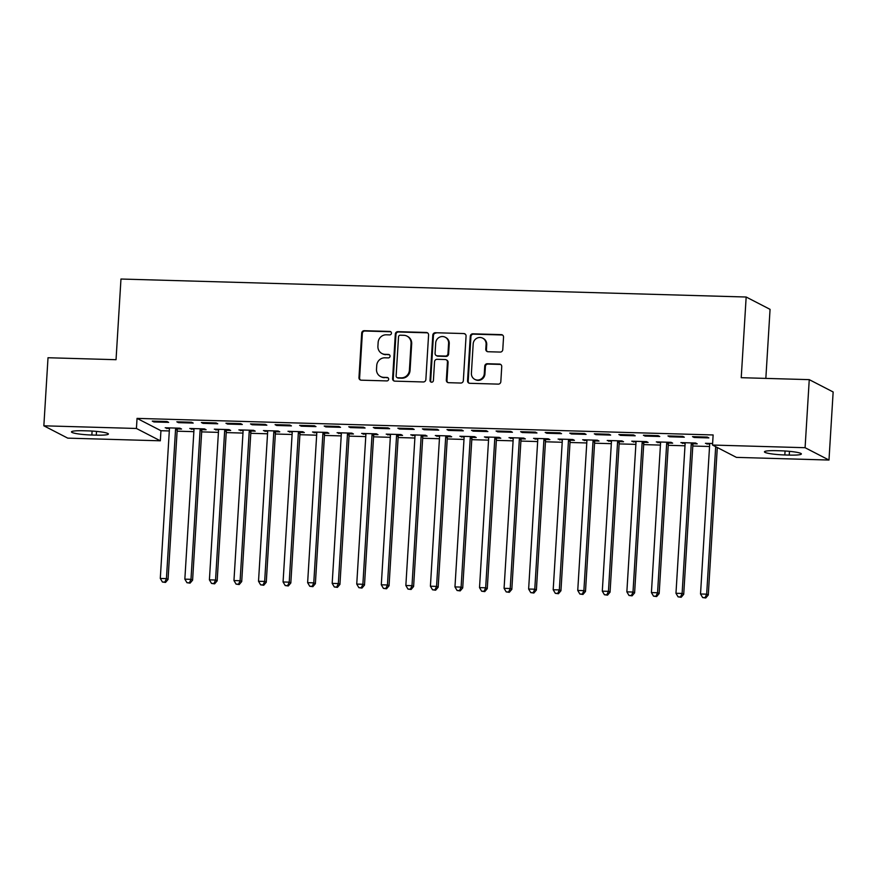 <?xml version="1.0" encoding="UTF-8"?>
<svg xmlns="http://www.w3.org/2000/svg" width="877" height="877" viewBox="0 0 877 877"><rect width="100%" height="100%" fill="white"/><g stroke="black" fill="none" stroke-linecap="round" stroke-linejoin="round"><path stroke-width="1.32" d="M391.449 333.205A1.743 1.677 -62.7 0 0 389.859 331.429L364.251 330.695A2.499 2.39 -62.7 0 0 361.697 333.096L358.967 377.636A2.499 2.39 -62.7 0 0 361.225 380.18L386.834 380.914A1.743 1.677 -62.7 0 0 387.744 377.625A1.743 1.677 -62.7 0 0 387.053 377.45L383.731 377.351A7.992 7.652 -62.7 0 1 376.507 369.217L376.737 365.501A7.992 7.652 -62.7 0 1 384.926 357.805L388.248 357.904A1.743 1.677 -62.7 0 0 389.147 354.615A1.743 1.677 -62.7 0 0 388.456 354.44L385.146 354.341A7.992 7.652 -62.7 0 1 377.91 346.207L378.14 342.49A7.992 7.652 -62.7 0 1 386.34 334.795L389.651 334.893A1.743 1.677 -62.7 0 0 391.449 333.205M390.868 331.813A1.743 1.677 -62.7 0 0 390.506 331.758L364.898 331.024A2.499 2.39 -62.7 0 0 362.344 333.424L359.614 377.965A2.499 2.39 -62.7 0 0 360.568 380.059M388.051 377.834A1.743 1.677 -62.7 0 0 387.7 377.779L383.731 377.351M389.454 354.823A1.743 1.677 -62.7 0 0 389.103 354.768L385.146 354.341M500.219 352.072A2.499 2.39 -62.7 0 0 502.773 349.671L503.541 337.174A2.499 2.39 -62.7 0 0 501.282 334.63L472.846 333.819A2.499 2.39 -62.7 0 0 470.28 336.22L467.551 380.761A2.499 2.39 -62.7 0 0 469.809 383.304L498.257 384.126A2.499 2.39 -62.7 0 0 500.822 381.714L501.743 366.619A2.499 2.39 -62.7 0 0 499.484 364.076L487.305 363.725A2.499 2.39 -62.7 0 0 484.751 366.137L484.29 373.613A6.676 6.402 -62.7 0 1 474.775 379.368A6.676 6.402 -62.7 0 1 471.398 373.251L473.185 343.927A6.676 6.402 -62.7 0 1 482.701 338.171A6.676 6.402 -62.7 0 1 486.088 344.299L485.781 349.178A2.499 2.39 -62.7 0 0 488.04 351.732L500.219 352.072M712.519 445.045L805.086 447.708L828.984 460.041L736.406 457.377L712.519 445.045L713.133 434.959L137.042 418.384L136.428 428.469L160.327 440.802L67.748 438.138L43.85 425.805L136.428 428.469M43.85 425.805L48.016 357.739L116.038 359.702L120.971 279.029L746.163 297.018L741.229 377.691L809.252 379.642L805.086 447.708M428.579 335.014A2.499 2.39 -62.7 0 0 426.321 332.471L397.884 331.659A2.499 2.39 -62.7 0 0 395.319 334.06L392.589 378.601A2.499 2.39 -62.7 0 0 394.847 381.144L423.295 381.966A2.499 2.39 -62.7 0 0 425.86 379.555L428.579 335.014M435.365 332.734L463.801 333.556A2.499 2.39 -62.7 0 1 466.06 336.099L463.341 380.64A2.499 2.39 -62.7 0 1 460.776 383.041L448.607 382.69A2.499 2.39 -62.7 0 1 446.338 380.147L447.445 362.08A2.499 2.39 -62.7 0 0 445.187 359.537L437.119 359.307A2.499 2.39 -62.7 0 0 434.553 361.719L433.402 380.519A1.743 1.677 -62.7 0 1 430.914 382.021A1.743 1.677 -62.7 0 1 430.026 380.421L432.799 335.146A2.499 2.39 -62.7 0 1 435.365 332.734L463.801 333.556M765.84 378.393L770.061 309.351L746.163 297.018M667.967 435.946L669.579 436.779L684.312 437.195L682.701 436.362L667.967 435.946M693.258 443.751L697.226 443.861L695.614 443.028L680.881 442.611L685.08 443.51M618.855 434.532L620.467 435.365L635.2 435.792L633.589 434.959L618.855 434.532M644.146 442.337L648.114 442.447L646.502 441.613L631.769 441.197L635.968 442.096M569.743 433.117L571.355 433.951L586.088 434.378L584.477 433.545L569.743 433.117M595.034 440.923L599.002 441.032L597.39 440.21L582.657 439.783L586.856 440.692M520.631 431.703L522.243 432.536L536.976 432.964L535.365 432.131L520.631 431.703M545.922 439.509L549.89 439.629L548.278 438.796L533.545 438.368L537.744 439.278M471.519 430.289L473.131 431.122L487.864 431.55L486.253 430.717L471.519 430.289M496.81 438.094L500.778 438.215L499.166 437.382L484.433 436.954L488.632 437.864M422.407 428.875L424.019 429.708L438.752 430.136L437.141 429.302L422.407 428.875M447.698 436.68L451.666 436.801L450.054 435.968L435.321 435.54L439.52 436.45M373.295 427.461L374.907 428.294L389.64 428.721L388.029 427.888L373.295 427.461M398.586 435.266L402.554 435.387L400.942 434.553L386.209 434.126L390.408 435.036M324.183 426.047L325.795 426.88L340.528 427.307L338.917 426.474L324.183 426.047M349.474 433.863L353.442 433.972L351.83 433.139L337.097 432.712L341.296 433.622M275.071 424.643L276.683 425.477L291.416 425.893L289.805 425.06L275.071 424.643M300.362 432.449L304.33 432.558L302.718 431.725L287.985 431.298L292.184 432.208M225.948 423.229L227.571 424.062L242.304 424.479L240.682 423.646L225.948 423.229M251.25 431.035L255.218 431.144L253.606 430.311L238.873 429.894L243.061 430.793M176.836 421.815L178.459 422.648L193.192 423.065L191.57 422.232L176.836 421.815M202.127 429.62L206.106 429.73L204.494 428.897L189.761 428.48L193.949 429.379M137.042 418.384L160.94 430.717L169.316 430.958M177.11 431.177L193.872 431.659M201.666 431.89L218.428 432.372M226.222 432.591L242.984 433.074M250.778 433.304L267.54 433.786M275.334 434.005L292.096 434.488M299.89 434.707L316.652 435.189M324.446 435.42L341.208 435.902M349.002 436.121L365.764 436.603M373.558 436.834L390.32 437.316M398.114 437.535L414.876 438.018M422.67 438.248L439.432 438.73M447.226 438.949L463.988 439.432M471.782 439.662L488.544 440.144M496.349 440.364L513.1 440.846M520.905 441.076L537.656 441.559M545.461 441.778L562.212 442.26M570.017 442.479L586.768 442.962M594.573 443.192L611.324 443.674M619.129 443.894L635.88 444.376M643.685 444.606L660.436 445.088M668.241 445.308L684.992 445.79M692.797 446.02L709.548 446.503M177.571 428.908L181.55 429.028L179.938 428.195L165.205 427.768L169.393 428.678M152.28 421.103L153.903 421.936L168.636 422.363L167.014 421.53L152.28 421.103M226.694 430.322L230.662 430.443L229.05 429.609L214.317 429.182L218.505 430.092M201.392 422.517L203.015 423.35L217.748 423.777L216.126 422.944L201.392 422.517M275.806 431.736L279.774 431.857L278.162 431.024L263.429 430.596L267.628 431.506M250.504 423.931L252.127 424.764L266.86 425.192L265.249 424.358L250.504 423.931M324.918 433.15L328.886 433.271L327.274 432.438L312.541 432.01L316.74 432.92M299.627 425.345L301.239 426.178L315.972 426.606L314.361 425.773L299.627 425.345M374.03 434.564L377.998 434.674L376.386 433.841L361.653 433.424L365.852 434.334M348.739 426.759L350.351 427.592L365.084 428.02L363.473 427.187L348.739 426.759M423.142 435.979L427.11 436.088L425.498 435.255L410.765 434.839L414.964 435.737M397.851 428.173L399.463 429.006L414.196 429.423L412.585 428.601L397.851 428.173M472.254 437.393L476.222 437.502L474.61 436.669L459.877 436.253L464.076 437.152M446.963 429.587L448.575 430.421L463.308 430.837L461.697 430.004L446.963 429.587M521.366 438.807L525.334 438.917L523.722 438.083L508.989 437.656L513.188 438.566M496.075 431.002L497.687 431.835L512.42 432.251L510.809 431.418L496.075 431.002M570.478 440.221L574.446 440.331L572.834 439.498L558.101 439.07L562.3 439.98M545.187 432.416L546.799 433.249L561.532 433.666L559.921 432.832L545.187 432.416M619.59 441.635L623.558 441.745L621.946 440.912L607.213 440.484L611.412 441.394M594.299 433.819L595.911 434.652L610.644 435.08L609.033 434.247L594.299 433.819M668.702 443.038L672.67 443.159L671.058 442.326L656.325 441.898L660.524 442.808M643.411 435.233L645.023 436.066L659.756 436.494L658.145 435.661L643.411 435.233M712.606 443.521L705.437 443.313L709.636 444.222M692.523 436.647L694.135 437.48L708.868 437.908L707.257 437.075L692.523 436.647M780.979 450.822A16.279 1.94 3.5 0 1 801.37 453.946A16.279 1.94 3.5 0 1 789.245 455.086L784.827 454.955A16.279 1.94 3.5 0 1 764.448 451.83A16.279 1.94 3.5 0 1 776.562 450.69L780.979 450.822M809.252 379.642L833.15 391.975L828.984 460.041M160.94 430.717L160.327 440.802M91.855 435.025A16.279 1.94 3.5 0 1 71.475 431.89A16.279 1.94 3.5 0 1 83.589 430.76L88.007 430.881A16.279 1.94 3.5 0 1 108.386 434.005A16.279 1.94 3.5 0 1 96.273 435.145L91.855 435.025L92.096 431.067M166.816 428.601L166.86 427.823M153.903 421.936L153.946 421.157M191.372 429.313L191.416 428.524M178.459 422.648L178.502 421.859M215.928 430.015L215.972 429.226M203.015 423.35L203.058 422.571M240.484 430.717L240.528 429.938M227.571 424.062L227.614 423.273M265.04 431.429L265.084 430.64M252.127 424.764L252.17 423.975M289.596 432.131L289.64 431.352M276.683 425.477L276.726 424.687M314.152 432.843L314.207 432.054M301.239 426.178L301.282 425.389M338.708 433.545L338.763 432.767M325.795 426.88L325.838 426.101M363.264 434.258L363.319 433.468M350.351 427.592L350.394 426.803M387.82 434.959L387.875 434.181M374.907 428.294L374.95 427.516M412.376 435.672L412.431 434.882M399.463 429.006L399.506 428.217M436.932 436.373L436.987 435.584M424.019 429.708L424.062 428.93M461.488 437.086L461.543 436.297M448.575 430.421L448.618 429.631M486.044 437.787L486.099 436.998M473.131 431.122L473.174 430.344M510.6 438.489L510.655 437.711M497.687 431.835L497.73 431.045M535.156 439.202L535.211 438.412M522.243 432.536L522.286 431.747M559.712 439.903L559.767 439.125M546.799 433.249L546.842 432.46M584.268 440.616L584.323 439.826M571.355 433.951L571.398 433.161M608.824 441.317L608.879 440.539M595.911 434.652L595.954 433.874M633.38 442.03L633.435 441.241M620.467 435.365L620.51 434.575M657.936 442.732L657.991 441.953M645.023 436.066L645.066 435.288M682.492 443.444L682.547 442.655M669.579 436.779L669.622 435.99M707.048 444.146L707.103 443.356M694.135 437.48L694.178 436.702M381.966 353.53L382.613 353.859A7.992 7.652 -62.7 0 0 385.792 354.681M380.552 376.54L381.199 376.869A7.992 7.652 -62.7 0 0 384.378 377.691M427.625 332.92A2.499 2.39 -62.7 0 0 426.967 332.811L398.52 331.988A2.499 2.39 -62.7 0 0 395.965 334.4L393.236 378.93A2.499 2.39 -62.7 0 0 394.19 381.035M400.318 335.2A1.743 1.677 -62.7 0 0 398.52 336.878L396.13 375.981A1.743 1.677 -62.7 0 0 397.719 377.757L401.206 377.855A7.992 7.652 -62.7 0 0 409.406 370.16L411.039 343.433A7.992 7.652 -62.7 0 0 403.815 335.299L400.318 335.2M397.018 377.581L397.665 377.91A1.743 1.677 -62.7 0 0 398.366 378.086L397.719 377.757M406.994 336.11L407.641 336.45A7.992 7.652 -62.7 0 1 411.686 343.773L410.052 370.5A7.992 7.652 -62.7 0 1 401.852 378.195L398.366 378.086M465.106 334.005A2.499 2.39 -62.7 0 0 464.448 333.885M446.185 359.8L446.832 360.129A2.499 2.39 -62.7 0 1 448.092 362.42L446.985 380.486A2.499 2.39 -62.7 0 0 447.95 382.58M436.001 333.074A2.499 2.39 -62.7 0 0 433.446 335.474L430.673 380.761A1.743 1.677 -62.7 0 0 431.254 382.153M448.596 343.345A6.676 6.402 -62.7 0 0 445.209 337.217A6.676 6.402 -62.7 0 0 435.705 342.973L435.069 353.299A2.499 2.39 -62.7 0 0 437.327 355.843L445.406 356.073A2.499 2.39 -62.7 0 0 447.961 353.672L448.596 343.345L449.243 343.674A6.676 6.402 -62.7 0 0 445.856 337.557L445.209 337.217M436.329 355.591L436.976 355.919A2.499 2.39 -62.7 0 0 437.974 356.183L437.327 355.843M449.243 343.674L448.607 354.001A2.499 2.39 -62.7 0 1 446.042 356.413L437.974 356.183M482.701 338.171L483.348 338.511A6.676 6.402 -62.7 0 1 486.724 344.628L486.428 349.517A2.499 2.39 -62.7 0 0 487.382 351.611M474.775 379.368L475.422 379.697A6.676 6.402 -62.7 0 0 484.937 373.953L484.29 373.613M500.789 364.525A2.499 2.39 -62.7 0 0 500.131 364.415L487.952 364.065A2.499 2.39 -62.7 0 0 485.398 366.465L484.937 373.953M502.587 335.08A2.499 2.39 -62.7 0 0 501.929 334.97L473.481 334.148A2.499 2.39 -62.7 0 0 470.927 336.549L468.197 381.089A2.499 2.39 -62.7 0 0 469.151 383.183M169.173 427.888L169.305 428.261A2.543 2.434 117.3 0 1 169.414 429.204L160.294 578.436L166.433 578.623L168.044 579.456L177.176 430.212A2.543 2.434 117.3 0 1 177.406 429.281L177.932 428.14M164.876 582.087L162.42 582.021L165.523 582.427L164.876 582.087L166.433 578.623L175.553 429.379A2.543 2.434 117.3 0 1 175.795 428.447L175.959 428.075M162.42 582.021L160.294 578.436M168.044 579.456L165.523 582.427M193.729 428.59L193.861 428.963A2.543 2.434 117.3 0 1 193.97 429.905L184.85 579.149L190.989 579.324L192.6 580.157L201.732 430.925A2.543 2.434 117.3 0 1 201.962 429.982L202.488 428.842M189.432 582.799L186.976 582.723L190.079 583.128L189.432 582.799L190.989 579.324L200.109 430.092A2.543 2.434 117.3 0 1 200.351 429.149L200.515 428.787M186.976 582.723L184.85 579.149M192.6 580.157L190.079 583.128M218.285 429.291L218.417 429.675A2.543 2.434 117.3 0 1 218.526 430.618L209.406 579.85L215.545 580.026L217.156 580.859L226.288 431.627A2.543 2.434 117.3 0 1 226.518 430.695L227.044 429.544M213.988 583.501L211.532 583.435L214.635 583.841L213.988 583.501L215.545 580.026L224.665 430.793A2.543 2.434 117.3 0 1 224.907 429.862L225.071 429.489M211.532 583.435L209.406 579.85M217.156 580.859L214.635 583.841M242.841 430.004L242.973 430.377A2.543 2.434 117.3 0 1 243.082 431.32L233.962 580.563L240.101 580.738L241.712 581.572L250.844 432.328A2.543 2.434 117.3 0 1 251.074 431.396L251.6 430.256M238.544 584.214L236.088 584.137L239.191 584.542L238.544 584.214L240.101 580.738L249.221 431.495A2.543 2.434 117.3 0 1 249.463 430.563L249.627 430.201M236.088 584.137L233.962 580.563M241.712 581.572L239.191 584.542M267.397 430.706L267.529 431.089A2.543 2.434 117.3 0 1 267.649 432.032L258.518 581.265L264.657 581.44L266.268 582.273L275.4 433.041A2.543 2.434 117.3 0 1 275.63 432.109L276.156 430.958M263.1 584.915L260.644 584.849L263.747 585.255L263.1 584.915L264.657 581.44L273.788 432.208A2.543 2.434 117.3 0 1 274.019 431.276L274.183 430.903M260.644 584.849L258.518 581.265M266.268 582.273L263.747 585.255M291.953 431.418L292.085 431.791A2.543 2.434 117.3 0 1 292.205 432.734L283.074 581.977L289.213 582.153L290.824 582.986L299.956 433.742A2.543 2.434 117.3 0 1 300.186 432.81L300.712 431.67M287.656 585.628L285.2 585.551L288.303 585.957L287.656 585.628L289.213 582.153L298.344 432.909A2.543 2.434 117.3 0 1 298.575 431.977L298.739 431.616M285.2 585.551L283.074 581.977M290.824 582.986L288.303 585.957M316.509 432.12L316.641 432.493A2.543 2.434 117.3 0 1 316.761 433.446L307.63 582.679L313.769 582.854L315.38 583.687L324.512 434.455A2.543 2.434 117.3 0 1 324.742 433.512L325.268 432.372M312.212 586.329L309.756 586.264L312.859 586.669L312.212 586.329L313.769 582.854L322.9 433.622A2.543 2.434 117.3 0 1 323.131 432.679L323.295 432.317M309.756 586.264L307.63 582.679M315.38 583.687L312.859 586.669M341.065 432.832L341.197 433.205A2.543 2.434 117.3 0 1 341.317 434.148L332.186 583.391L338.325 583.567L339.936 584.4L349.068 435.156A2.543 2.434 117.3 0 1 349.298 434.225L349.824 433.085M336.768 587.042L334.312 586.965L337.415 587.371L336.768 587.042L338.325 583.567L347.456 434.323A2.543 2.434 117.3 0 1 347.687 433.391L347.851 433.03M334.312 586.965L332.186 583.391M339.936 584.4L337.415 587.371M365.621 433.534L365.753 433.907A2.543 2.434 117.3 0 1 365.873 434.86L356.742 584.093L362.881 584.268L364.492 585.102L373.624 435.869A2.543 2.434 117.3 0 1 373.854 434.926L374.38 433.786M361.324 587.743L358.868 587.678L361.971 588.072L361.324 587.743L362.881 584.268L372.012 435.036A2.543 2.434 117.3 0 1 372.243 434.093L372.407 433.731M358.868 587.678L356.742 584.093M364.492 585.102L361.971 588.072M390.177 434.247L390.309 434.619A2.543 2.434 117.3 0 1 390.429 435.562L381.298 584.806L387.437 584.981L389.048 585.814L398.18 436.571A2.543 2.434 117.3 0 1 398.41 435.639L398.936 434.499M385.88 588.456L383.424 588.379L386.527 588.785L385.88 588.456L387.437 584.981L396.568 435.737A2.543 2.434 117.3 0 1 396.799 434.806L396.963 434.433M383.424 588.379L381.298 584.806M389.048 585.814L386.527 588.785M414.733 434.948L414.865 435.321A2.543 2.434 117.3 0 1 414.985 436.275L405.854 585.507L411.993 585.683L413.604 586.516L422.736 437.283A2.543 2.434 117.3 0 1 422.966 436.34L423.492 435.2M410.436 589.158L407.98 589.092L411.083 589.487L410.436 589.158L411.993 585.683L421.124 436.45A2.543 2.434 117.3 0 1 421.355 435.507L421.519 435.145M407.98 589.092L405.854 585.507M413.604 586.516L411.083 589.487M439.289 435.661L439.421 436.033A2.543 2.434 117.3 0 1 439.541 436.976L430.41 586.209L436.549 586.395L438.16 587.228L447.292 437.985A2.543 2.434 117.3 0 1 447.522 437.053L448.048 435.913M434.992 589.859L432.536 589.793L435.639 590.199L434.992 589.859L436.549 586.395L445.68 437.152A2.543 2.434 117.3 0 1 445.911 436.22L446.075 435.847M432.536 589.793L430.41 586.209M438.16 587.228L435.639 590.199M463.845 436.362L463.977 436.735A2.543 2.434 117.3 0 1 464.097 437.678L454.966 586.921L461.105 587.097L462.716 587.93L471.848 438.697A2.543 2.434 117.3 0 1 472.078 437.755L472.604 436.614M459.548 590.572L457.092 590.495L460.195 590.901L459.548 590.572L461.105 587.097L470.236 437.864A2.543 2.434 117.3 0 1 470.467 436.921L470.631 436.56M457.092 590.495L454.966 586.921M462.716 587.93L460.195 590.901M488.412 437.064L488.533 437.448A2.543 2.434 117.3 0 1 488.653 438.39L479.522 587.623L485.661 587.798L487.272 588.631L496.404 439.399A2.543 2.434 117.3 0 1 496.634 438.467L497.16 437.316M484.104 591.273L481.648 591.208L484.751 591.613L484.104 591.273L485.661 587.798L494.792 438.566A2.543 2.434 117.3 0 1 495.023 437.634L495.187 437.261M481.648 591.208L479.522 587.623M487.272 588.631L484.751 591.613M512.968 437.776L513.089 438.149A2.543 2.434 117.3 0 1 513.209 439.092L504.078 588.335L510.217 588.511L511.828 589.344L520.96 440.101A2.543 2.434 117.3 0 1 521.19 439.169L521.716 438.029M508.66 591.986L506.204 591.909L509.307 592.315L508.66 591.986L510.217 588.511L519.348 439.267A2.543 2.434 117.3 0 1 519.579 438.336L519.743 437.974M506.204 591.909L504.078 588.335M511.828 589.344L509.307 592.315M537.524 438.478L537.645 438.851A2.543 2.434 117.3 0 1 537.765 439.805L528.634 589.037L534.773 589.212L536.384 590.046L545.516 440.813A2.543 2.434 117.3 0 1 545.746 439.881L546.272 438.73M533.216 592.688L530.76 592.622L533.863 593.027L533.216 592.688L534.773 589.212L543.904 439.98A2.543 2.434 117.3 0 1 544.135 439.048L544.299 438.675M530.76 592.622L528.634 589.037M536.384 590.046L533.863 593.027M562.08 439.191L562.201 439.563A2.543 2.434 117.3 0 1 562.321 440.506L553.19 589.75L559.329 589.925L560.94 590.758L570.072 441.515A2.543 2.434 117.3 0 1 570.302 440.583L570.828 439.443M557.772 593.4L555.316 593.323L558.419 593.729L557.772 593.4L559.329 589.925L568.46 440.682A2.543 2.434 117.3 0 1 568.691 439.75L568.855 439.388M555.316 593.323L553.19 589.75M560.94 590.758L558.419 593.729M586.636 439.892L586.757 440.265A2.543 2.434 117.3 0 1 586.877 441.219L577.746 590.451L583.885 590.627L585.496 591.46L594.628 442.227A2.543 2.434 117.3 0 1 594.858 441.284L595.384 440.144M582.328 594.102L579.872 594.036L582.975 594.442L582.328 594.102L583.885 590.627L593.016 441.394A2.543 2.434 117.3 0 1 593.247 440.451L593.411 440.09M579.872 594.036L577.746 590.451M585.496 591.46L582.975 594.442M611.192 440.605L611.313 440.978A2.543 2.434 117.3 0 1 611.433 441.92L602.302 591.164L608.441 591.339L610.052 592.172L619.184 442.929A2.543 2.434 117.3 0 1 619.414 441.997L619.94 440.857M606.884 594.814L604.428 594.738L607.531 595.143L606.884 594.814L608.441 591.339L617.572 442.096A2.543 2.434 117.3 0 1 617.803 441.164L617.967 440.802M604.428 594.738L602.302 591.164M610.052 592.172L607.531 595.143M635.748 441.306L635.869 441.679A2.543 2.434 117.3 0 1 635.989 442.633L626.858 591.865L632.997 592.041L634.608 592.874L643.74 443.641A2.543 2.434 117.3 0 1 643.97 442.699L644.496 441.559M631.44 595.516L628.984 595.45L632.087 595.845L631.44 595.516L632.997 592.041L642.128 442.808A2.543 2.434 117.3 0 1 642.359 441.865L642.523 441.504M628.984 595.45L626.858 591.865M634.608 592.874L632.087 595.845M660.304 442.019L660.425 442.392A2.543 2.434 117.3 0 1 660.545 443.334L651.414 592.578L657.553 592.753L659.164 593.586L668.296 444.343A2.543 2.434 117.3 0 1 668.526 443.411L669.052 442.271M655.996 596.228L653.54 596.152L656.643 596.557L655.996 596.228L657.553 592.753L666.684 443.51A2.543 2.434 117.3 0 1 666.915 442.578L667.079 442.205M653.54 596.152L651.414 592.578M659.164 593.586L656.643 596.557M684.86 442.721L684.981 443.093A2.543 2.434 117.3 0 1 685.101 444.047L675.97 593.28L682.109 593.455L683.72 594.288L692.852 445.056A2.543 2.434 117.3 0 1 693.082 444.113L693.608 442.973M680.552 596.93L678.096 596.864L681.199 597.259L680.552 596.93L682.109 593.455L691.24 444.222A2.543 2.434 117.3 0 1 691.471 443.28L691.635 442.918M678.096 596.864L675.97 593.28M683.72 594.288L681.199 597.259M709.416 443.433L709.537 443.806A2.543 2.434 117.3 0 1 709.657 444.749L700.526 593.981L706.665 594.168L708.276 595.001L717.298 447.511M705.108 597.632L702.652 597.566L705.755 597.971L705.108 597.632L706.665 594.168L715.687 446.678M702.652 597.566L700.526 593.981M708.276 595.001L705.755 597.971M390.506 331.758L389.859 331.429M387.7 377.779L387.053 377.45M389.103 354.768L388.456 354.44M359.614 377.965L358.967 377.636M362.344 333.424L361.697 333.096M364.898 331.024L364.251 330.695M393.236 378.93L392.589 378.601M395.965 334.4L395.319 334.06M398.52 331.988L397.884 331.659M426.967 332.811L426.321 332.471M401.852 378.195L401.206 377.855M410.052 370.5L409.406 370.16M411.686 343.773L411.039 343.433M446.985 380.486L446.338 380.147M448.092 362.42L447.445 362.08M430.673 380.761L430.026 380.421M433.446 335.474L432.799 335.146M446.042 356.413L445.406 356.073M448.607 354.001L447.961 353.672M486.428 349.517L485.781 349.178M486.724 344.628L486.088 344.299M485.398 366.465L484.751 366.137M487.952 364.065L487.305 363.725M500.131 364.415L499.484 364.076M468.197 381.089L467.551 380.761M470.927 336.549L470.28 336.22M473.481 334.148L472.846 333.819M501.929 334.97L501.282 334.63M96.273 435.145L96.503 431.407M789.245 455.086L789.475 451.337M784.827 454.955L785.068 451.008M177.176 430.212L175.553 429.379M177.406 429.281L175.795 428.447M201.732 430.925L200.109 430.092M201.962 429.982L200.351 429.149M226.288 431.627L224.665 430.793M226.518 430.695L224.907 429.862M250.844 432.328L249.221 431.495M251.074 431.396L249.463 430.563M275.4 433.041L273.788 432.208M275.63 432.109L274.019 431.276M299.956 433.742L298.344 432.909M300.186 432.81L298.575 431.977M324.512 434.455L322.9 433.622M324.742 433.512L323.131 432.679M349.068 435.156L347.456 434.323M349.298 434.225L347.687 433.391M373.624 435.869L372.012 435.036M373.854 434.926L372.243 434.093M398.18 436.571L396.568 435.737M398.41 435.639L396.799 434.806M422.736 437.283L421.124 436.45M422.966 436.34L421.355 435.507M447.292 437.985L445.68 437.152M447.522 437.053L445.911 436.22M471.848 438.697L470.236 437.864M472.078 437.755L470.467 436.921M496.404 439.399L494.792 438.566M496.634 438.467L495.023 437.634M520.96 440.101L519.348 439.267M521.19 439.169L519.579 438.336M545.516 440.813L543.904 439.98M545.746 439.881L544.135 439.048M570.072 441.515L568.46 440.682M570.302 440.583L568.691 439.75M594.628 442.227L593.016 441.394M594.858 441.284L593.247 440.451M619.184 442.929L617.572 442.096M619.414 441.997L617.803 441.164M643.74 443.641L642.128 442.808M643.97 442.699L642.359 441.865M668.296 444.343L666.684 443.51M668.526 443.411L666.915 442.578M692.852 445.056L691.24 444.222M693.082 444.113L691.471 443.28"/></g></svg>
